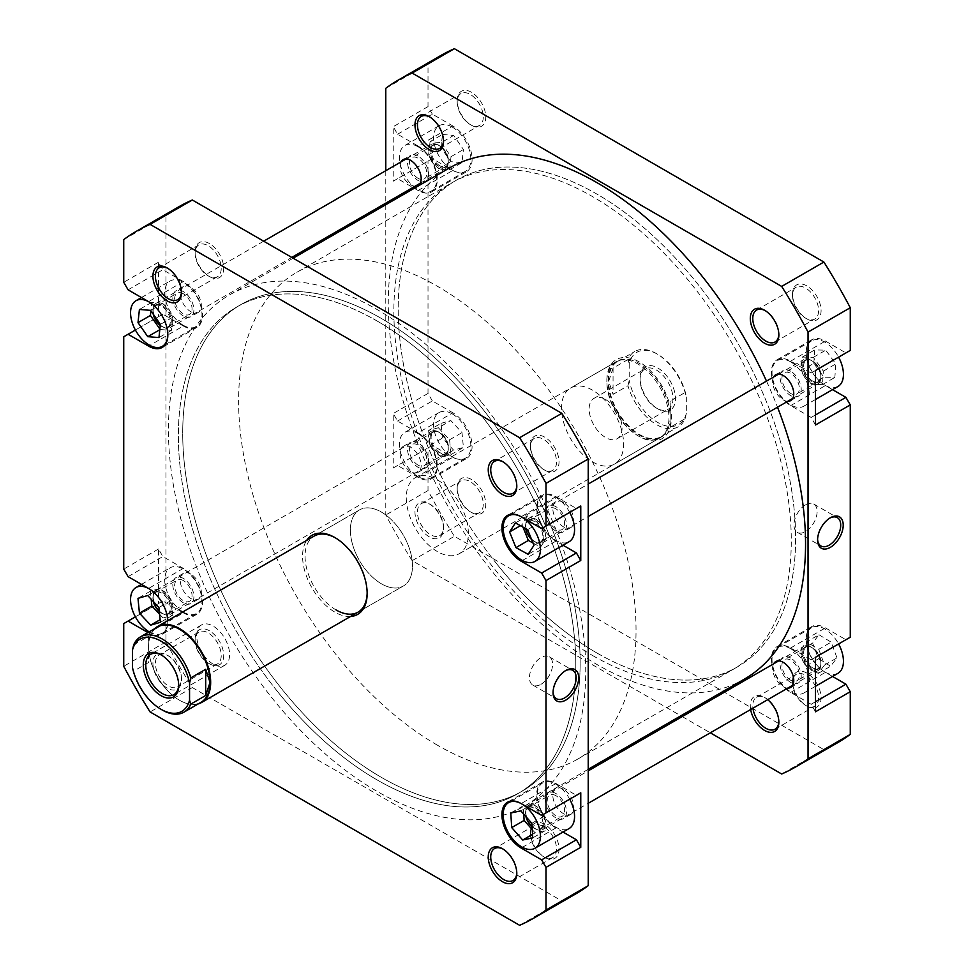 <?xml version="1.0" encoding="UTF-8"?>
<svg xmlns="http://www.w3.org/2000/svg" width="974" height="974" viewBox="0 0 974 974"><rect width="100%" height="100%" fill="white"/><g stroke="black" fill="none" stroke-linecap="round" stroke-linejoin="round"><path stroke-width="0.73" stroke-dasharray="4.87 3.65" d="M452.228 413.865A26.347 15.207 60 0 1 469.431 437.082A26.347 15.207 60 0 1 465.402 458.194A26.347 15.207 60 0 1 452.228 456.891A26.347 15.207 60 0 1 435.013 433.673A26.347 15.207 60 0 1 439.055 412.562A26.347 15.207 60 0 1 452.228 413.865M418.077 433.588A26.347 15.207 60 0 1 435.281 456.794A26.347 15.207 60 0 1 431.251 477.905A26.347 15.207 60 0 1 418.077 476.603A26.347 15.207 60 0 1 400.862 453.385A26.347 15.207 60 0 1 404.904 432.273A26.347 15.207 60 0 1 418.077 433.588M452.228 127.046A26.347 15.207 60 0 1 469.431 150.264A26.347 15.207 60 0 1 465.402 171.375A26.347 15.207 60 0 1 452.228 170.073A26.347 15.207 60 0 1 435.013 146.855A26.347 15.207 60 0 1 439.055 125.743A26.347 15.207 60 0 1 452.228 127.046M418.077 146.77A26.347 15.207 60 0 1 435.281 169.987A26.347 15.207 60 0 1 431.251 191.099A26.347 15.207 60 0 1 418.077 189.784A26.347 15.207 60 0 1 400.862 166.566A26.347 15.207 60 0 1 404.904 145.455A26.347 15.207 60 0 1 418.077 146.77M837.981 386.483A26.347 15.207 60 0 1 824.808 385.18A26.347 15.207 60 0 1 807.604 361.963A26.347 15.207 60 0 1 811.634 340.851A26.347 15.207 60 0 1 824.808 342.154A26.347 15.207 60 0 1 838.59 357.141M790.657 361.878A26.347 15.207 60 0 1 807.872 385.095A26.347 15.207 60 0 1 803.83 406.207A26.347 15.207 60 0 1 790.657 404.904A26.347 15.207 60 0 1 773.441 381.686A26.347 15.207 60 0 1 777.483 360.575A26.347 15.207 60 0 1 790.657 361.878M837.981 673.302A26.347 15.207 60 0 1 824.808 671.999A26.347 15.207 60 0 1 807.604 648.781A26.347 15.207 60 0 1 811.634 627.67A26.347 15.207 60 0 1 824.808 628.973A26.347 15.207 60 0 1 838.59 643.96M790.657 648.696A26.347 15.207 60 0 1 807.872 671.914A26.347 15.207 60 0 1 803.83 693.025A26.347 15.207 60 0 1 790.657 691.71A26.347 15.207 60 0 1 773.441 668.505A26.347 15.207 60 0 1 777.483 647.393A26.347 15.207 60 0 1 790.657 648.696M806.801 673.071A20.198 11.664 -120 0 0 792.519 681.313A20.198 11.664 -120 0 0 806.801 706.053L806.801 706.053A20.198 11.664 -120 0 0 821.082 697.81A20.198 11.664 -120 0 0 806.801 673.071M805.559 705.334L806.801 706.053L805.559 705.334A18.445 10.653 60 0 1 792.519 682.75A18.445 10.653 60 0 1 796.342 674.312A18.445 10.653 60 0 1 805.559 675.226A18.445 10.653 60 0 1 817.612 691.479A18.445 10.653 60 0 1 814.775 706.247A18.445 10.653 60 0 1 805.559 705.334M806.801 285.869A20.198 11.664 -120 0 0 792.519 294.111A20.198 11.664 -120 0 0 806.801 318.851L806.801 318.851A20.198 11.664 -120 0 0 821.082 310.609A20.198 11.664 -120 0 0 806.801 285.869M805.559 318.133L806.801 318.851L805.559 318.133A18.445 10.653 60 0 1 792.519 295.548A18.445 10.653 60 0 1 796.342 287.111A18.445 10.653 60 0 1 805.559 288.024A18.445 10.653 60 0 1 817.612 304.278A18.445 10.653 60 0 1 814.775 319.046A18.445 10.653 60 0 1 805.559 318.133M471.477 92.274A20.198 11.664 -120 0 0 457.196 100.517A20.198 11.664 -120 0 0 471.477 125.256L471.477 125.256A20.198 11.664 -120 0 0 485.758 117.014A20.198 11.664 -120 0 0 471.477 92.274M470.235 124.538L471.477 125.256L470.235 124.538A18.445 10.653 60 0 1 457.196 101.953A18.445 10.653 60 0 1 461.019 93.504A18.445 10.653 60 0 1 470.235 94.417A18.445 10.653 60 0 1 482.276 110.671A18.445 10.653 60 0 1 479.452 125.451A18.445 10.653 60 0 1 470.235 124.538M471.477 479.476A20.198 11.664 -120 0 0 457.196 487.718A20.198 11.664 -120 0 0 471.477 512.458L471.477 512.458A20.198 11.664 -120 0 0 485.758 504.215A20.198 11.664 -120 0 0 471.477 479.476M470.235 511.74L471.477 512.458L470.235 511.74A18.445 10.653 60 0 1 457.196 489.155A18.445 10.653 60 0 1 461.019 480.706A18.445 10.653 60 0 1 470.235 481.631A18.445 10.653 60 0 1 482.276 497.872A18.445 10.653 60 0 1 479.452 512.653A18.445 10.653 60 0 1 470.235 511.74M750.637 709.535A20.198 11.664 60 0 1 764.578 697.457L764.578 697.457A20.198 11.664 60 0 1 767.719 699.673M778.847 721.454A18.445 10.653 -120 0 0 778.859 720.76A18.445 10.653 -120 0 0 765.82 698.163L764.578 697.457L765.82 698.163A18.445 10.653 -120 0 0 756.591 697.25A18.445 10.653 -120 0 0 752.951 708.195M429.254 536.832A20.198 11.664 60 0 1 414.973 512.105A20.198 11.664 60 0 1 429.254 503.85L429.254 503.85A20.198 11.664 60 0 1 443.535 528.59A20.198 11.664 60 0 1 429.254 536.832M430.496 504.569L429.254 503.85L430.496 504.569A18.445 10.653 -120 0 0 421.267 503.655A18.445 10.653 -120 0 0 418.443 518.436A18.445 10.653 -120 0 0 430.496 534.689A18.445 10.653 -120 0 0 439.712 535.603A18.445 10.653 -120 0 0 443.535 527.153A18.445 10.653 -120 0 0 430.496 504.569L430.496 504.569M778.847 334.24A18.445 10.653 -120 0 0 778.859 333.546A18.445 10.653 -120 0 0 765.82 310.962L764.578 310.243L765.82 310.962A18.445 10.653 -120 0 0 765.211 310.633M443.523 140.646A18.445 10.653 -120 0 0 443.535 139.952A18.445 10.653 -120 0 0 430.496 117.367L429.254 116.649L430.496 117.367A18.445 10.653 -120 0 0 429.887 117.038M639.139 361.878A45.668 26.371 -120 0 0 606.851 380.517A45.668 26.371 -120 0 0 639.139 436.449L639.139 436.449A45.668 26.371 -120 0 0 671.427 417.809A45.668 26.371 -120 0 0 639.139 361.878M637.897 435.731L639.139 436.449L637.897 435.731A43.915 25.348 60 0 1 606.851 381.954A43.915 25.348 60 0 1 615.945 361.853A43.915 25.348 60 0 1 637.897 364.033A43.915 25.348 60 0 1 666.581 402.725A43.915 25.348 60 0 1 659.848 437.91A43.915 25.348 60 0 1 637.897 435.731M829.763 518.119A16.363 9.448 120 0 0 829.154 518.46L830.396 517.742L829.154 518.46A16.363 9.448 120 0 0 817.588 538.488A16.363 9.448 120 0 0 817.6 539.182M805.559 504.836A16.363 9.448 120 0 0 794.869 519.252A16.363 9.448 120 0 0 797.377 532.364A16.363 9.448 120 0 0 805.559 531.548A16.363 9.448 120 0 0 816.249 517.133A16.363 9.448 120 0 0 813.74 504.021A16.363 9.448 120 0 0 805.559 504.836M596.916 652.994A281.023 162.244 -120 0 0 737.428 666.91A281.023 162.244 -120 0 0 780.503 441.733A281.023 162.244 -120 0 0 596.916 194.094A281.023 162.244 -120 0 0 456.404 180.166A281.023 162.244 -120 0 0 413.329 405.354A281.023 162.244 -120 0 0 596.916 652.994M592.569 655.502A281.023 162.244 -120 0 0 733.081 669.43A281.023 162.244 -120 0 0 776.156 444.241A281.023 162.244 -120 0 0 592.569 196.602A281.023 162.244 -120 0 0 452.058 182.686A281.023 162.244 -120 0 0 408.983 407.863A281.023 162.244 -120 0 0 592.569 655.502M592.569 390.197A43.915 25.348 -120 0 0 570.606 388.029A43.915 25.348 -120 0 0 563.885 423.215A43.915 25.348 -120 0 0 592.569 461.907A43.915 25.348 -120 0 0 614.521 464.074A43.915 25.348 -120 0 0 621.254 428.889A43.915 25.348 -120 0 0 592.569 390.197M790.657 371.191A14.927 8.62 -120 0 0 783.193 370.461A14.927 8.62 -120 0 0 780.904 382.417A14.927 8.62 -120 0 0 790.657 395.578A14.927 8.62 -120 0 0 798.12 396.321A14.927 8.62 -120 0 0 800.409 384.353A14.927 8.62 -120 0 0 790.657 371.191M787.71 401.312A14.927 8.62 60 0 1 783.206 399.876A14.927 8.62 60 0 1 773.66 376.975M790.657 658.01A14.927 8.62 -120 0 0 783.193 657.28A14.927 8.62 -120 0 0 780.904 669.235A14.927 8.62 -120 0 0 790.657 682.397A14.927 8.62 -120 0 0 798.12 683.127A14.927 8.62 -120 0 0 800.409 671.171A14.927 8.62 -120 0 0 790.657 658.01M787.71 688.131A14.927 8.62 60 0 1 783.206 686.694A14.927 8.62 60 0 1 773.66 663.793M418.077 156.083A14.927 8.62 -120 0 0 410.602 155.353A14.927 8.62 -120 0 0 408.313 167.309A14.927 8.62 -120 0 0 418.077 180.47A14.927 8.62 -120 0 0 425.541 181.201A14.927 8.62 -120 0 0 427.829 169.245A14.927 8.62 -120 0 0 418.077 156.083M415.119 186.204A14.927 8.62 60 0 1 410.614 184.768A14.927 8.62 60 0 1 401.069 161.867M418.077 442.902A14.927 8.62 -120 0 0 410.602 442.159A14.927 8.62 -120 0 0 408.313 454.127A14.927 8.62 -120 0 0 418.077 467.289A14.927 8.62 -120 0 0 425.541 468.019A14.927 8.62 -120 0 0 427.829 456.063A14.927 8.62 -120 0 0 418.077 442.902M410.614 471.586A14.927 8.62 60 0 1 400.862 458.425A14.927 8.62 60 0 1 403.151 446.469A14.927 8.62 60 0 1 410.614 447.212A14.927 8.62 60 0 1 420.378 460.361A14.927 8.62 60 0 1 418.089 472.329A14.927 8.62 60 0 1 410.614 471.586M790.657 680.242A12.297 7.098 60 0 1 782.621 669.406A12.297 7.098 60 0 1 784.508 659.556A12.297 7.098 60 0 1 790.657 660.165A12.297 7.098 60 0 1 798.692 671.001A12.297 7.098 60 0 1 796.805 680.85A12.297 7.098 60 0 1 790.657 680.242M812.389 667.689A12.297 7.098 60 0 1 804.354 656.866A12.297 7.098 60 0 1 806.241 647.004A12.297 7.098 60 0 1 812.389 647.613A12.297 7.098 60 0 1 820.425 658.448A12.297 7.098 60 0 1 818.537 668.298A12.297 7.098 60 0 1 812.389 667.689M790.657 393.423A12.297 7.098 60 0 1 782.621 382.587A12.297 7.098 60 0 1 784.508 372.738A12.297 7.098 60 0 1 790.657 373.346A12.297 7.098 60 0 1 798.692 384.182A12.297 7.098 60 0 1 796.805 394.032A12.297 7.098 60 0 1 790.657 393.423M812.389 380.883A12.297 7.098 60 0 1 804.354 370.047A12.297 7.098 60 0 1 806.241 360.185A12.297 7.098 60 0 1 812.389 360.794A12.297 7.098 60 0 1 820.425 371.63A12.297 7.098 60 0 1 818.537 381.491A12.297 7.098 60 0 1 812.389 380.883M418.077 178.315A12.297 7.098 60 0 1 410.042 167.479A12.297 7.098 60 0 1 411.929 157.63A12.297 7.098 60 0 1 418.077 158.238A12.297 7.098 60 0 1 426.101 169.074A12.297 7.098 60 0 1 424.214 178.924A12.297 7.098 60 0 1 418.077 178.315M439.81 165.763A12.297 7.098 60 0 1 431.774 154.939A12.297 7.098 60 0 1 433.661 145.077A12.297 7.098 60 0 1 439.81 145.686A12.297 7.098 60 0 1 447.833 156.522A12.297 7.098 60 0 1 445.958 166.371A12.297 7.098 60 0 1 439.81 165.763M418.077 465.134A12.297 7.098 60 0 1 410.042 454.298A12.297 7.098 60 0 1 411.929 444.448A12.297 7.098 60 0 1 418.077 445.057A12.297 7.098 60 0 1 426.101 455.893A12.297 7.098 60 0 1 424.214 465.742A12.297 7.098 60 0 1 418.077 465.134M439.81 452.581A12.297 7.098 60 0 1 431.774 441.746A12.297 7.098 60 0 1 433.661 431.896A12.297 7.098 60 0 1 439.81 432.505A12.297 7.098 60 0 1 447.833 443.34A12.297 7.098 60 0 1 445.958 453.19A12.297 7.098 60 0 1 439.81 452.581M418.077 432.87A27.223 15.718 60 0 1 435.853 456.855A27.223 15.718 60 0 1 431.689 478.672A27.223 15.718 60 0 1 418.077 477.321L397.575 465.487L393.228 468.007L393.228 413.512L397.575 421.036L418.077 432.87L452.849 412.793A27.223 15.718 60 0 1 470.637 436.778A27.223 15.718 60 0 1 466.461 458.596A27.223 15.718 60 0 1 452.849 457.244L432.359 445.41L397.575 465.487M418.077 146.051A27.223 15.718 60 0 1 435.853 170.036A27.223 15.718 60 0 1 431.689 191.854A27.223 15.718 60 0 1 418.077 190.502L397.575 178.668L393.228 181.188L393.228 126.693L397.575 134.217L418.077 146.051L452.849 125.975A27.223 15.718 60 0 1 470.637 149.959A27.223 15.718 60 0 1 466.461 171.777A27.223 15.718 60 0 1 452.849 170.426L432.359 158.592L397.575 178.668M815.494 424.981L811.147 417.444L790.657 405.61A27.223 15.718 60 0 1 772.869 381.625A27.223 15.718 60 0 1 777.045 359.808A27.223 15.718 60 0 1 790.657 361.159L811.147 372.993L815.494 370.485M815.494 711.787L811.147 704.263L790.657 692.429A27.223 15.718 60 0 1 772.869 668.444A27.223 15.718 60 0 1 777.045 646.626A27.223 15.718 60 0 1 790.657 647.978L811.147 659.812L815.494 657.292M397.575 134.217L432.359 114.141L452.849 125.975M432.359 114.141L428.012 106.616L428.012 63.931A396.771 229.073 60 0 1 440.759 55.555M850.265 350.409L811.147 372.993M832.526 389.637L825.428 385.534A27.223 15.718 60 0 1 807.641 361.549A27.223 15.718 60 0 1 811.817 339.731A27.223 15.718 60 0 1 825.428 341.083L845.919 352.917M850.265 637.215L811.147 659.812M832.526 676.455L825.428 672.352A27.223 15.718 60 0 1 807.641 648.367A27.223 15.718 60 0 1 811.817 626.55A27.223 15.718 60 0 1 825.428 627.901L845.919 639.735M837.518 742.772A396.771 229.073 60 0 1 823.894 749.627L454.383 536.284A396.771 229.073 60 0 1 428.012 490.604L428.012 447.918L432.359 445.41M397.575 421.036L432.359 400.959L452.849 412.793M432.359 400.959L428.012 393.423L428.012 161.112L432.359 158.592M385.777 170.694L385.777 203.14M385.777 204.723L385.777 514.99A396.771 229.073 60 0 0 412.16 560.671L680.85 715.805M682.214 716.584L710.314 732.813M412.16 560.671L454.383 536.284M823.894 749.627L781.672 774.001M428.012 106.616L393.228 126.693M393.228 181.188L428.012 161.112M428.012 393.423L393.228 413.512M393.228 468.007L428.012 447.918M428.012 490.604L385.777 514.99M385.777 88.305L428.012 63.931M811.147 417.444L815.494 414.936M811.147 704.263L815.494 701.755M818.976 634.756L831.163 642.146L836.995 657.876L830.639 666.216L818.452 658.826L812.62 643.096L818.976 634.756L806.557 641.927L818.744 649.317L831.163 642.146M813.814 363.399L814.751 349.909L825.745 350.177L835.802 363.935L834.864 377.425L823.87 377.157L813.814 363.399L801.395 370.57L802.332 357.081L814.751 349.909M442.476 134.473L453.689 135.435L463.441 149.509L461.968 162.646L450.755 161.684L441.015 147.598L442.476 134.473L430.058 141.644L441.271 142.606L453.689 135.435M441.039 423.337L450.816 420.573L462.005 432.614L463.417 447.419L453.641 450.171L442.452 438.13L441.039 423.337L428.609 430.508L438.397 427.744L450.816 420.573M818.744 649.317L824.576 665.035L818.221 673.387L806.034 665.997L800.202 650.267L806.557 641.927M800.202 650.267L812.62 643.096M806.034 665.997L818.452 658.826M818.221 673.387L830.639 666.216M824.576 665.035L836.995 657.876M802.332 357.081L813.327 357.348L823.383 371.106L822.446 384.596L811.452 384.328L801.395 370.57M811.452 384.328L823.87 377.157M822.446 384.596L834.864 377.425M823.383 371.106L835.802 363.935M813.327 357.348L825.745 350.177M441.271 142.606L451.023 156.68L449.55 169.805L438.337 168.855L428.597 154.769L430.058 141.644M428.597 154.769L441.015 147.598M438.337 168.855L450.755 161.684M449.55 169.805L461.968 162.646M451.023 156.68L463.441 149.509M438.397 427.744L449.586 439.785L450.999 454.59L441.222 457.342L430.033 445.301L428.609 430.508M430.033 445.301L442.452 438.13M441.222 457.342L453.641 450.171M450.999 454.59L463.417 447.419M449.586 439.785L462.005 432.614M167.82 334.63A26.347 15.207 -120 0 0 149.192 302.001A26.347 15.207 -120 0 0 148.888 301.83M183.343 325.304A26.347 15.207 -120 0 0 196.517 326.607A26.347 15.207 -120 0 0 200.559 305.495A26.347 15.207 -120 0 0 183.343 282.29A26.347 15.207 -120 0 0 170.17 280.975A26.347 15.207 -120 0 0 166.128 302.086A26.347 15.207 -120 0 0 183.343 325.304M149.18 631.846A26.347 15.207 -120 0 0 149.192 631.846A26.347 15.207 -120 0 0 162.366 633.149A26.347 15.207 -120 0 0 166.396 612.037A26.347 15.207 -120 0 0 149.192 588.82A26.347 15.207 -120 0 0 148.888 588.649M183.343 612.122A26.347 15.207 -120 0 0 196.517 613.425A26.347 15.207 -120 0 0 200.559 592.314A26.347 15.207 -120 0 0 183.343 569.096A26.347 15.207 -120 0 0 170.17 567.793A26.347 15.207 -120 0 0 166.128 588.905A26.347 15.207 -120 0 0 183.343 612.122M569.705 799.204A26.347 15.207 -120 0 0 555.923 784.216A26.347 15.207 -120 0 0 542.749 782.901A26.347 15.207 -120 0 0 538.719 804.013A26.347 15.207 -120 0 0 555.923 827.23A26.347 15.207 -120 0 0 569.096 828.545M569.705 512.385A26.347 15.207 -120 0 0 555.923 497.397A26.347 15.207 -120 0 0 542.749 496.095A26.347 15.207 -120 0 0 538.719 517.206A26.347 15.207 -120 0 0 555.923 540.412A26.347 15.207 -120 0 0 569.096 541.727M516.792 485.539A18.445 10.653 -120 0 0 516.804 484.845A18.445 10.653 -120 0 0 503.765 462.26L502.523 461.542L503.765 462.26A18.445 10.653 -120 0 0 503.156 461.919M516.792 872.741A18.445 10.653 -120 0 0 516.804 872.047A18.445 10.653 -120 0 0 503.765 849.462L502.523 848.744L503.765 849.462A18.445 10.653 -120 0 0 503.156 849.133M167.199 688.131A20.198 11.664 60 0 1 152.918 663.391A20.198 11.664 60 0 1 167.199 655.149L167.199 655.149A20.198 11.664 60 0 1 181.481 679.889A20.198 11.664 60 0 1 167.199 688.131M168.441 655.867L167.199 655.149L168.441 655.867A18.445 10.653 -120 0 0 159.225 654.954A18.445 10.653 -120 0 0 156.388 669.722A18.445 10.653 -120 0 0 168.441 685.976A18.445 10.653 -120 0 0 177.658 686.889A18.445 10.653 -120 0 0 181.481 678.452A18.445 10.653 -120 0 0 168.441 655.867L168.441 655.867M181.468 291.944A18.445 10.653 -120 0 0 181.481 291.25A18.445 10.653 -120 0 0 168.441 268.666L167.199 267.947L168.441 268.666A18.445 10.653 -120 0 0 167.832 268.325M544.746 437.168A20.198 11.664 -120 0 0 530.465 445.41A20.198 11.664 -120 0 0 544.746 470.15L544.746 470.15A20.198 11.664 -120 0 0 559.027 461.895A20.198 11.664 -120 0 0 544.746 437.168M543.504 469.431L544.746 470.15L543.504 469.431A18.445 10.653 60 0 1 530.465 446.847A18.445 10.653 60 0 1 534.288 438.397A18.445 10.653 60 0 1 543.504 439.311A18.445 10.653 60 0 1 555.557 455.564A18.445 10.653 60 0 1 552.733 470.345A18.445 10.653 60 0 1 543.504 469.431M209.422 243.561A20.198 11.664 -120 0 0 195.141 251.816A20.198 11.664 -120 0 0 209.422 276.543L209.422 276.543A20.198 11.664 -120 0 0 223.703 268.3A20.198 11.664 -120 0 0 209.422 243.561M208.18 275.837L209.422 276.543L208.18 275.837A18.445 10.653 60 0 1 195.141 253.24A18.445 10.653 60 0 1 198.964 244.803A18.445 10.653 60 0 1 208.18 245.716A18.445 10.653 60 0 1 220.234 261.969A18.445 10.653 60 0 1 217.409 276.75A18.445 10.653 60 0 1 208.18 275.837M544.746 824.369A20.198 11.664 -120 0 0 530.465 832.612A20.198 11.664 -120 0 0 544.746 857.351L544.746 857.351A20.198 11.664 -120 0 0 559.027 849.109A20.198 11.664 -120 0 0 544.746 824.369M543.504 856.633L544.746 857.351L543.504 856.633A18.445 10.653 60 0 1 530.465 834.048A18.445 10.653 60 0 1 534.288 825.599A18.445 10.653 60 0 1 543.504 826.512A18.445 10.653 60 0 1 555.557 842.766A18.445 10.653 60 0 1 552.733 857.546A18.445 10.653 60 0 1 543.504 856.633M209.422 630.762A20.198 11.664 -120 0 0 195.141 639.017A20.198 11.664 -120 0 0 209.422 663.757L209.422 663.757A20.198 11.664 -120 0 0 223.703 655.502A20.198 11.664 -120 0 0 209.422 630.762M208.18 663.038L209.422 663.757L208.18 663.038A18.445 10.653 60 0 1 195.141 640.454A18.445 10.653 60 0 1 198.964 632.004A18.445 10.653 60 0 1 208.18 632.917A18.445 10.653 60 0 1 220.234 649.171A18.445 10.653 60 0 1 217.409 663.951A18.445 10.653 60 0 1 208.18 663.038M350.543 616.481A45.668 26.371 60 0 1 334.861 612.122A45.668 26.371 60 0 1 306.64 540.436M367.149 592.752A43.915 25.348 -120 0 0 367.149 592.046A43.915 25.348 -120 0 0 336.103 538.269L334.861 537.551L336.103 538.269A43.915 25.348 -120 0 0 335.494 537.916M314.152 536.09L359.479 509.926A43.915 25.348 -120 0 0 352.746 545.111A43.915 25.348 -120 0 0 381.431 583.803A43.915 25.348 -120 0 0 403.394 585.971A43.915 25.348 -120 0 0 410.115 550.785A43.915 25.348 -120 0 0 381.431 512.093A43.915 25.348 -120 0 0 359.479 509.926A43.915 25.348 60 0 1 381.431 512.093A43.915 25.348 60 0 1 410.115 550.785A43.915 25.348 60 0 1 403.394 585.971A43.915 25.348 60 0 1 381.431 583.803A43.915 25.348 60 0 1 352.746 545.111A43.915 25.348 60 0 1 359.479 509.926L314.152 536.09A43.915 25.348 -120 0 0 307.419 571.275A43.915 25.348 -120 0 0 336.103 609.967M565.224 670.855A16.363 9.448 120 0 0 564.628 671.183L565.857 670.465M541.02 684.284A16.363 9.448 120 0 0 551.71 669.856A16.363 9.448 120 0 0 549.202 656.744A16.363 9.448 120 0 0 541.02 657.56A16.363 9.448 120 0 0 530.331 671.975A16.363 9.448 120 0 0 532.839 685.087A16.363 9.448 120 0 0 541.02 684.284M377.084 321.006A281.023 162.244 60 0 1 560.671 568.646A281.023 162.244 60 0 1 517.596 793.834A281.023 162.244 60 0 1 377.084 779.906A281.023 162.244 60 0 1 193.497 532.267A281.023 162.244 60 0 1 236.572 307.09A281.023 162.244 60 0 1 377.084 321.006M381.431 318.498A281.023 162.244 60 0 1 565.017 566.138A281.023 162.244 60 0 1 521.942 791.314A281.023 162.244 60 0 1 381.431 777.398A281.023 162.244 60 0 1 197.844 529.759A281.023 162.244 60 0 1 240.919 304.57A281.023 162.244 60 0 1 381.431 318.498A281.023 162.244 60 0 1 565.017 566.138A281.023 162.244 60 0 1 521.942 791.314A281.023 162.244 60 0 1 381.431 777.398A281.023 162.244 60 0 1 197.844 529.759A281.023 162.244 60 0 1 240.919 304.57A281.023 162.244 60 0 1 381.431 318.498M555.923 817.916A14.927 8.62 60 0 1 546.171 804.755A14.927 8.62 60 0 1 548.459 792.799A14.927 8.62 60 0 1 555.923 793.53A14.927 8.62 60 0 1 565.687 806.691A14.927 8.62 60 0 1 563.398 818.647A14.927 8.62 60 0 1 555.923 817.916M563.386 789.232A14.927 8.62 -120 0 0 555.911 788.49A14.927 8.62 -120 0 0 553.622 800.458A14.927 8.62 -120 0 0 563.386 813.607A14.927 8.62 -120 0 0 570.849 814.349A14.927 8.62 -120 0 0 573.138 802.381A14.927 8.62 -120 0 0 563.386 789.232M555.923 531.098A14.927 8.62 60 0 1 546.171 517.937A14.927 8.62 60 0 1 548.459 505.981A14.927 8.62 60 0 1 555.923 506.711A14.927 8.62 60 0 1 565.687 519.873A14.927 8.62 60 0 1 563.398 531.841A14.927 8.62 60 0 1 555.923 531.098M563.386 502.414A14.927 8.62 -120 0 0 555.911 501.671A14.927 8.62 -120 0 0 553.622 513.639A14.927 8.62 -120 0 0 563.386 526.788A14.927 8.62 -120 0 0 570.849 527.531A14.927 8.62 -120 0 0 573.138 515.575A14.927 8.62 -120 0 0 563.386 502.414M183.343 602.809A14.927 8.62 60 0 1 173.591 589.647A14.927 8.62 60 0 1 175.88 577.679A14.927 8.62 60 0 1 183.343 578.422A14.927 8.62 60 0 1 193.095 591.583A14.927 8.62 60 0 1 190.807 603.539A14.927 8.62 60 0 1 183.343 602.809M190.794 574.124A14.927 8.62 -120 0 0 183.331 573.382A14.927 8.62 -120 0 0 181.042 585.35A14.927 8.62 -120 0 0 190.794 598.499A14.927 8.62 -120 0 0 198.258 599.241A14.927 8.62 -120 0 0 200.547 587.273A14.927 8.62 -120 0 0 190.794 574.124M183.343 315.99A14.927 8.62 60 0 1 173.591 302.829A14.927 8.62 60 0 1 175.88 290.873A14.927 8.62 60 0 1 183.343 291.603A14.927 8.62 60 0 1 193.095 304.765A14.927 8.62 60 0 1 190.807 316.72A14.927 8.62 60 0 1 183.343 315.99M190.794 287.306A14.927 8.62 -120 0 0 183.331 286.563A14.927 8.62 -120 0 0 181.042 298.531A14.927 8.62 -120 0 0 190.794 311.68A14.927 8.62 -120 0 0 198.258 312.423A14.927 8.62 -120 0 0 200.547 300.455A14.927 8.62 -120 0 0 190.794 287.306M555.923 508.866A12.297 7.098 -120 0 0 549.786 508.258A12.297 7.098 -120 0 0 547.899 518.107A12.297 7.098 -120 0 0 555.923 528.943A12.297 7.098 -120 0 0 562.071 529.552A12.297 7.098 -120 0 0 563.958 519.702A12.297 7.098 -120 0 0 555.923 508.866M531.634 539.572A12.297 7.098 -120 0 0 534.19 541.495A12.297 7.098 -120 0 0 540.339 542.104A12.297 7.098 -120 0 0 542.226 532.254A12.297 7.098 -120 0 0 534.19 521.419A12.297 7.098 -120 0 0 528.042 520.81A12.297 7.098 -120 0 0 525.68 528.578M555.923 795.685A12.297 7.098 -120 0 0 549.786 795.076A12.297 7.098 -120 0 0 547.899 804.926A12.297 7.098 -120 0 0 555.923 815.762A12.297 7.098 -120 0 0 562.071 816.37A12.297 7.098 -120 0 0 563.958 806.521A12.297 7.098 -120 0 0 555.923 795.685M532.06 826.768A12.297 7.098 -120 0 0 534.19 828.314A12.297 7.098 -120 0 0 540.339 828.923A12.297 7.098 -120 0 0 542.226 819.061A12.297 7.098 -120 0 0 534.19 808.237A12.297 7.098 -120 0 0 528.042 807.629A12.297 7.098 -120 0 0 525.936 816.626M183.343 580.577A12.297 7.098 -120 0 0 177.195 579.968A12.297 7.098 -120 0 0 175.308 589.818A12.297 7.098 -120 0 0 183.343 600.654A12.297 7.098 -120 0 0 189.492 601.262A12.297 7.098 -120 0 0 191.379 591.413A12.297 7.098 -120 0 0 183.343 580.577M159.334 611.538A12.297 7.098 -120 0 0 161.611 613.206A12.297 7.098 -120 0 0 167.759 613.815A12.297 7.098 -120 0 0 169.646 603.953A12.297 7.098 -120 0 0 161.611 593.117A12.297 7.098 -120 0 0 155.463 592.509A12.297 7.098 -120 0 0 153.356 601.53M183.343 293.758A12.297 7.098 -120 0 0 177.195 293.15A12.297 7.098 -120 0 0 175.308 302.999A12.297 7.098 -120 0 0 183.343 313.835A12.297 7.098 -120 0 0 189.492 314.444A12.297 7.098 -120 0 0 191.379 304.594A12.297 7.098 -120 0 0 183.343 293.758M160.26 325.486A12.297 7.098 -120 0 0 161.611 326.387A12.297 7.098 -120 0 0 167.759 326.996A12.297 7.098 -120 0 0 169.646 317.134A12.297 7.098 -120 0 0 161.611 306.311A12.297 7.098 -120 0 0 155.463 305.702A12.297 7.098 -120 0 0 153.21 314.103M183.343 326.022A27.223 15.718 -120 0 0 196.955 327.374A27.223 15.718 -120 0 0 201.131 305.556A27.223 15.718 -120 0 0 183.343 281.571L162.853 269.737L158.506 262.213L158.506 316.708L162.853 314.188L183.343 326.022L149.826 345.38M183.343 612.841A27.223 15.718 -120 0 0 196.955 614.192A27.223 15.718 -120 0 0 201.131 592.375A27.223 15.718 -120 0 0 183.343 568.39L162.853 556.556L158.506 549.019L158.506 603.515L162.853 601.007L183.343 612.841L148.572 632.917A27.223 15.718 -120 0 0 162.183 634.269A27.223 15.718 -120 0 0 167.796 620.596M541.641 815.408L576.425 795.332L555.923 783.498A27.223 15.718 -120 0 0 542.311 782.146A27.223 15.718 -120 0 0 538.147 803.964A27.223 15.718 -120 0 0 555.923 827.949L563.021 832.052M541.641 528.59L576.425 508.513L555.923 496.679A27.223 15.718 -120 0 0 542.311 495.328A27.223 15.718 -120 0 0 538.147 517.145A27.223 15.718 -120 0 0 555.923 541.13L563.021 545.233M147.938 632.552L148.572 632.917M178.705 206.841A396.771 229.073 -120 0 0 165.957 215.217L165.957 641.903A396.771 229.073 -120 0 0 192.328 687.583L561.84 900.926A396.771 229.073 -120 0 0 575.464 894.071M192.328 687.583L150.106 711.957M519.617 925.3L561.84 900.926M123.735 623.591L158.506 603.515M158.506 549.019L123.735 569.096M123.735 336.785L158.506 316.708M158.506 262.213L123.735 282.29M123.735 239.604L165.957 215.217M165.957 641.903L123.735 666.277M565.87 670.465L564.616 671.183A16.363 9.448 120 0 0 564.616 671.183A16.363 9.448 120 0 0 553.049 691.223A16.363 9.448 120 0 0 553.074 691.917M162.853 601.007L135.41 616.859M128.081 576.632L162.853 556.556M162.853 314.188L135.41 330.04M128.081 289.814L162.853 269.737M533.022 543.005L540.546 547.132L528.127 554.303M540.546 547.132L546.377 538.135L540.022 522.466L527.835 515.77L522.003 524.767L522.941 527.068M522.003 524.767L520.42 525.692M527.835 515.77L515.416 522.941M540.022 522.466L527.604 529.625M546.377 538.135L533.959 545.306M532.23 829.568L535.128 832.843L545.184 830.7L544.247 816.127L533.253 803.696L523.196 805.839L523.732 814.142M523.196 805.839L510.778 813.01M533.253 803.696L520.834 810.867M544.247 816.127L531.828 823.298M545.184 830.7L532.766 837.871M535.128 832.843L532.547 834.341M159.602 614.265L163.072 617.979L160.138 619.683M163.072 617.979L172.824 615.154L171.351 600.337L160.138 588.345L150.398 591.169L151.189 599.229M150.398 591.169L137.979 598.34M160.138 588.345L147.719 595.516M171.351 600.337L158.932 607.508M172.824 615.154L160.406 622.325M159.882 329.054L159.809 329.736M160.199 329.504L171.387 330.393L172.8 317.232L163.023 303.182L151.834 302.293L150.921 310.803M151.834 302.293L139.416 309.464M163.023 303.182L150.605 310.353M172.8 317.232L160.381 324.403M171.387 330.393L158.969 337.564M430.812 147.244A12.82 7.402 60 0 1 439.189 145.613A12.82 7.402 60 0 1 448.247 161.319A12.82 7.402 60 0 1 447.565 164.935A12.82 7.402 60 0 1 435.707 163.754A12.82 7.402 60 0 1 430.812 147.244M447.492 166.286A14.05 8.109 -120 0 0 448.247 162.329A14.05 8.109 -120 0 0 438.312 145.114A14.05 8.109 -120 0 0 431.287 144.42A14.05 8.109 -120 0 0 429.132 146.891A14.05 8.109 -120 0 0 432.797 162.938A14.05 8.109 -120 0 0 445.337 168.758A14.05 8.109 -120 0 0 447.492 166.286M170.608 324.829A12.82 7.402 -120 0 0 165.702 308.32A12.82 7.402 -120 0 0 153.855 307.139A12.82 7.402 -120 0 0 153.161 310.755A12.82 7.402 -120 0 0 162.232 326.46A12.82 7.402 -120 0 0 170.608 324.829M153.916 305.787A14.05 8.109 60 0 1 156.071 303.316A14.05 8.109 60 0 1 168.624 309.135A14.05 8.109 60 0 1 172.276 325.182A14.05 8.109 60 0 1 170.121 327.654A14.05 8.109 60 0 1 163.096 326.96A14.05 8.109 60 0 1 153.161 309.744A14.05 8.109 60 0 1 153.916 305.787M803.392 362.352A12.82 7.402 60 0 1 811.768 360.733A12.82 7.402 60 0 1 820.839 376.427A12.82 7.402 60 0 1 820.145 380.043A12.82 7.402 60 0 1 808.298 378.862A12.82 7.402 60 0 1 803.392 362.352M820.084 381.394A14.05 8.109 -120 0 0 820.839 377.437A14.05 8.109 -120 0 0 810.904 360.222A14.05 8.109 -120 0 0 803.879 359.528A14.05 8.109 -120 0 0 801.724 361.999A14.05 8.109 -120 0 0 805.376 378.046A14.05 8.109 -120 0 0 817.929 383.866A14.05 8.109 -120 0 0 820.084 381.394M543.188 539.937A12.82 7.402 -120 0 0 538.293 523.428A12.82 7.402 -120 0 0 526.435 522.247A12.82 7.402 -120 0 0 525.753 525.863A12.82 7.402 -120 0 0 534.811 541.568A12.82 7.402 -120 0 0 543.188 539.937M526.508 520.895A14.05 8.109 60 0 1 528.663 518.424A14.05 8.109 60 0 1 541.203 524.243A14.05 8.109 60 0 1 544.868 540.29A14.05 8.109 60 0 1 542.713 542.762A14.05 8.109 60 0 1 535.688 542.068A14.05 8.109 60 0 1 525.753 524.852A14.05 8.109 60 0 1 526.508 520.895M198.258 703.898A43.915 25.348 60 0 1 179.618 700.318L179.618 700.318A43.915 25.348 60 0 1 148.572 646.541A43.915 25.348 60 0 1 154.781 628.607M201.046 702.291A43.465 25.093 60 0 1 179.301 700.136L179.301 700.136A43.465 25.093 60 0 1 148.572 646.894L148.572 662.515L133.669 671.123A43.465 25.093 -120 0 0 162.232 709.997M161.623 655.161A23.266 13.441 60 0 1 162.232 655.502L160.99 654.784L162.232 655.502A23.266 13.441 60 0 1 178.68 684.004A23.266 13.441 60 0 1 178.68 684.698M213.148 664.11A23.266 13.441 60 0 1 197.941 643.595A23.266 13.441 60 0 1 201.508 624.955A23.266 13.441 60 0 1 213.148 626.099A23.266 13.441 60 0 1 228.354 646.614A23.266 13.441 60 0 1 224.787 665.254A23.266 13.441 60 0 1 213.148 664.11M627.962 359.528L629.204 363.424A41.712 24.082 60 0 1 657.767 354.353L657.767 354.353A41.712 24.082 60 0 1 686.329 396.406L685.087 392.51A43.465 25.093 -120 0 0 656.525 353.635L656.525 353.635A43.465 25.093 -120 0 0 634.792 351.48A43.465 25.093 -120 0 0 627.962 359.528L613.06 368.123L613.06 394.348L627.962 385.741A43.465 25.093 -120 0 0 656.525 424.615A43.465 25.093 -120 0 0 678.257 426.77A43.465 25.093 -120 0 0 685.087 418.723L670.185 427.33L670.185 416.726A43.465 25.093 60 0 1 661.188 436.632A43.465 25.093 60 0 1 639.443 434.477A43.465 25.093 60 0 1 608.713 381.236A43.465 25.093 60 0 1 617.711 361.342A43.465 25.093 60 0 1 639.443 363.485L639.139 363.314A43.915 25.348 60 0 1 670.185 417.091A43.915 25.348 60 0 1 661.09 437.192A43.915 25.348 60 0 1 639.139 435.013A43.915 25.348 60 0 1 610.454 396.321A43.915 25.348 60 0 1 617.187 361.135A43.915 25.348 60 0 1 639.139 363.314L639.455 363.497A43.465 25.093 60 0 1 639.455 363.497A43.465 25.093 60 0 1 670.185 416.726L670.185 401.118L685.087 392.51M657.767 354.353L656.525 353.635L657.767 354.353M437.326 551.528A43.915 25.348 60 0 1 408.642 512.835A43.915 25.348 60 0 1 415.362 477.65A43.915 25.348 60 0 1 437.326 479.829A43.915 25.348 60 0 1 466.01 518.521A43.915 25.348 60 0 1 459.278 553.707A43.915 25.348 60 0 1 437.326 551.528M437.326 745.134A281.023 162.244 60 0 1 253.739 497.495A281.023 162.244 60 0 1 296.814 272.306A281.023 162.244 60 0 1 437.326 286.222A281.023 162.244 60 0 1 620.913 533.862A281.023 162.244 60 0 1 577.826 759.05A281.023 162.244 60 0 1 437.326 745.134M656.525 408.13L657.767 408.849A25.032 14.452 -120 0 0 675.469 398.622A25.032 14.452 -120 0 0 657.767 367.977A25.032 14.452 -120 0 0 640.076 378.192A25.032 14.452 -120 0 0 657.767 408.849L656.525 408.13A23.266 13.441 60 0 1 640.076 379.629A23.266 13.441 60 0 1 644.885 368.976A23.266 13.441 60 0 1 656.525 370.12A23.266 13.441 60 0 1 671.731 390.635A23.266 13.441 60 0 1 668.164 409.275A23.266 13.441 60 0 1 656.525 408.13M605.609 399.523A23.266 13.441 60 0 1 620.815 420.025A23.266 13.441 60 0 1 617.248 438.677A23.266 13.441 60 0 1 605.609 437.521A23.266 13.441 60 0 1 590.402 417.018A23.266 13.441 60 0 1 593.97 398.366A23.266 13.441 60 0 1 605.609 399.523M629.204 363.424L629.204 380.408L627.962 385.741M685.087 418.723L686.329 413.39L686.329 396.406M686.329 413.39A41.712 24.082 60 0 1 657.767 422.473A41.712 24.082 60 0 1 629.204 380.408M670.185 427.33L670.185 401.118M613.06 368.123L608.713 381.236L613.06 394.348M133.669 644.898L148.572 636.302L148.572 662.515M132.427 667.227L133.669 671.123M148.572 636.302L148.572 646.894A43.465 25.093 60 0 1 157.569 627M430.812 434.063A12.82 7.402 60 0 1 439.189 432.432A12.82 7.402 60 0 1 448.247 448.137A12.82 7.402 60 0 1 447.565 451.753A12.82 7.402 60 0 1 435.707 450.572A12.82 7.402 60 0 1 430.812 434.063M447.492 453.105A14.05 8.109 -120 0 0 448.247 449.148A14.05 8.109 -120 0 0 438.312 431.932A14.05 8.109 -120 0 0 431.287 431.238A14.05 8.109 -120 0 0 429.132 433.71A14.05 8.109 -120 0 0 432.797 449.757A14.05 8.109 -120 0 0 445.337 455.576A14.05 8.109 -120 0 0 447.492 453.105M170.608 611.648A12.82 7.402 -120 0 0 165.702 595.138A12.82 7.402 -120 0 0 153.855 593.957A12.82 7.402 -120 0 0 153.161 597.573A12.82 7.402 -120 0 0 162.232 613.267A12.82 7.402 -120 0 0 170.608 611.648M153.916 592.606A14.05 8.109 60 0 1 156.071 590.134A14.05 8.109 60 0 1 168.624 595.954A14.05 8.109 60 0 1 172.276 612.001A14.05 8.109 60 0 1 170.121 614.472A14.05 8.109 60 0 1 163.096 613.778A14.05 8.109 60 0 1 153.161 596.563A14.05 8.109 60 0 1 153.916 592.606M803.392 649.171A12.82 7.402 60 0 1 811.768 647.54A12.82 7.402 60 0 1 820.839 663.245A12.82 7.402 60 0 1 820.145 666.861A12.82 7.402 60 0 1 808.298 665.68A12.82 7.402 60 0 1 803.392 649.171M820.084 668.213A14.05 8.109 -120 0 0 820.839 664.256A14.05 8.109 -120 0 0 810.904 647.04A14.05 8.109 -120 0 0 803.879 646.346A14.05 8.109 -120 0 0 801.724 648.818A14.05 8.109 -120 0 0 805.376 664.865A14.05 8.109 -120 0 0 817.929 670.684A14.05 8.109 -120 0 0 820.084 668.213M543.188 826.756A12.82 7.402 -120 0 0 538.293 810.246A12.82 7.402 -120 0 0 526.435 809.065A12.82 7.402 -120 0 0 525.753 812.681A12.82 7.402 -120 0 0 534.811 828.387A12.82 7.402 -120 0 0 543.188 826.756M526.508 807.714A14.05 8.109 60 0 1 528.663 805.242A14.05 8.109 60 0 1 541.203 811.062A14.05 8.109 60 0 1 544.868 827.109A14.05 8.109 60 0 1 542.713 829.58A14.05 8.109 60 0 1 535.688 828.886A14.05 8.109 60 0 1 525.753 811.671A14.05 8.109 60 0 1 526.508 807.714M277.748 691.82A281.023 162.244 60 0 1 236.572 307.09A281.023 162.244 60 0 1 476.432 409.092A281.023 162.244 60 0 1 517.596 793.834A281.023 162.244 60 0 1 277.748 691.82M497.568 564.908A281.023 162.244 60 0 1 456.404 180.166A281.023 162.244 60 0 1 696.252 282.18A281.023 162.244 60 0 1 737.428 666.91A281.023 162.244 60 0 1 497.568 564.908M766.501 381.102A295.073 170.365 60 0 1 777.52 407.193M744.453 679.085A295.073 170.365 60 0 1 492.601 571.981A295.073 170.365 60 0 1 449.379 168.003M481.399 402.019A295.073 170.365 60 0 1 524.621 805.997A295.073 170.365 60 0 1 272.781 698.894A295.073 170.365 60 0 1 229.547 294.915A295.073 170.365 60 0 1 481.399 402.019M790.657 405.61L825.428 385.534M790.657 361.159L825.428 341.083M790.657 692.429L825.428 672.352M790.657 647.978L825.428 627.901M418.077 190.502L452.849 170.426M418.077 477.321L452.849 457.244M555.923 783.498L521.151 803.574M555.923 827.949L522.405 847.307M555.923 496.679L521.151 516.756M555.923 541.13L522.405 560.488M183.343 568.39L148.572 588.466M183.343 281.571L148.572 301.648M465.402 458.194L431.251 477.905M465.402 171.375L431.251 191.099M815.494 399.462L803.83 406.207M815.494 686.28L803.83 693.025M792.519 682.75L792.519 681.313M792.519 295.548L792.519 294.111M457.196 101.953L457.196 100.517M457.196 489.155L457.196 487.718M606.851 381.954L606.851 380.517M817.588 538.488L817.588 539.925M797.377 532.364L820.972 545.988M756.591 697.25L796.342 674.312M756.591 310.049L796.342 287.111M421.267 116.454L461.019 93.504M421.267 503.655L461.019 480.706M577.826 759.05L733.081 669.43M615.945 361.853L570.606 388.029M775.742 374.759L783.193 370.461M775.742 661.577L783.193 657.28M403.151 159.651L410.602 155.353M403.151 446.469L410.602 442.159M806.241 647.004L784.508 659.556M806.241 360.185L784.508 372.738M433.661 145.077L411.929 157.63M433.661 431.896L411.929 444.448M445.958 453.19L424.214 465.742M445.958 166.371L424.214 178.924M818.537 381.491L796.805 394.032M818.537 668.298L796.805 680.85M418.089 472.329L425.541 468.019M418.089 185.51L425.541 181.201M790.669 687.437L798.12 683.127M790.669 400.618L798.12 396.321M659.848 437.91L614.521 464.074M296.814 272.306L452.058 182.686M439.712 535.603L479.452 512.653M439.712 148.401L479.452 125.451M775.036 341.996L814.775 319.046M775.036 729.197L814.775 706.247M813.74 504.021L837.336 517.644M777.045 359.808L811.817 339.731M777.045 646.626L811.817 626.55M431.689 191.854L466.461 171.777M431.689 478.672L466.461 458.596M443.535 139.952L443.535 141.388M778.859 333.546L778.859 334.983M443.535 527.153L443.535 528.59M778.859 720.76L778.859 722.184M811.634 627.67L777.483 647.393M811.634 340.851L777.483 360.575M439.055 125.743L404.904 145.455M439.055 412.562L404.904 432.273M165.166 344.711L196.517 326.607M162.366 633.149L196.517 613.425M530.465 446.847L530.465 445.41M195.141 253.24L195.141 251.816M530.465 834.048L530.465 832.612M195.141 640.454L195.141 639.017M549.202 656.744L572.797 670.368M534.288 438.397L494.548 461.347M534.288 825.599L494.548 848.549M198.964 632.004L159.225 654.954M198.964 244.803L159.225 267.753M555.911 788.49L548.459 792.799M555.911 501.671L548.459 505.981M183.331 573.382L175.88 577.679M183.331 286.563L175.88 290.873M528.042 520.81L549.786 508.258M528.042 807.629L549.786 795.076M155.463 592.509L177.195 579.968M155.463 305.702L177.195 293.15M167.759 326.996L189.492 314.444M167.759 613.815L189.492 601.262M540.339 828.923L562.071 816.37M540.339 542.104L562.071 529.552M198.258 312.423L190.807 316.72M198.258 599.241L190.807 603.539M570.849 527.531L563.398 531.841M570.849 814.349L563.398 818.647M358.055 612.147L403.394 585.971L358.055 612.147M217.409 276.75L177.658 299.688M217.409 663.951L177.658 686.889M552.733 857.546L512.981 880.496M552.733 470.345L512.981 493.294M532.839 685.087L556.446 698.711M553.049 691.223L553.049 692.66M542.311 782.146L507.539 802.223M542.311 495.328L507.539 515.404M196.955 614.192L162.183 634.269M196.955 327.374L162.183 347.45M367.149 592.046L367.149 593.483M181.481 291.25L181.481 292.687M181.481 678.452L181.481 679.889M516.804 872.047L516.804 873.483M516.804 484.845L516.804 486.282M511.411 514.187L542.749 496.095M511.411 801.005L542.749 782.901M141.474 584.363L170.17 567.793M141.474 297.545L170.17 280.975M439.189 145.613L438.312 145.114M448.247 161.319L448.247 162.329M156.071 303.316L263.686 241.187M406.121 158.957L431.287 144.42M170.121 327.654L291.786 257.416M420.171 183.295L445.337 168.758M162.232 326.46L163.096 326.96M153.161 310.755L153.161 309.744M811.768 360.733L810.904 360.222M820.839 376.427L820.839 377.437M528.663 518.424L588.223 484.041M778.701 374.065L803.879 359.528M542.713 542.762L588.223 516.488M792.751 398.403L817.929 383.866M534.811 541.568L535.688 542.068M525.753 525.863L525.753 524.852M201.508 624.955L150.593 654.345M415.362 477.65L617.187 361.135M661.188 436.632L678.257 426.77M617.248 438.677L668.164 409.275M593.97 398.366L644.885 368.976M640.076 379.629L640.076 378.192M617.711 361.342L634.792 351.48M459.278 553.707L661.09 437.192M224.787 665.254L173.871 694.657M178.68 684.004L178.68 685.44M439.189 432.432L438.312 431.932M448.247 448.137L448.247 449.148M156.071 590.134L431.287 431.238M170.121 614.472L445.337 455.576M162.232 613.267L163.096 613.778M153.161 597.573L153.161 596.563M811.768 647.54L810.904 647.04M820.839 663.245L820.839 664.256M528.663 805.242L588.223 770.86M778.701 660.883L803.879 646.346M542.713 829.58L588.223 803.306M792.751 685.221L817.929 670.684M534.811 828.387L535.688 828.886M525.753 812.681L525.753 811.671M588.223 769.277L524.621 805.997M293.15 258.195L229.547 294.915"/><path stroke-width="1.46" d="M838.59 357.141A26.347 15.207 60 0 1 837.981 386.483L815.494 399.462M838.59 643.96A26.347 15.207 60 0 1 837.981 673.302L815.494 686.28M767.719 699.673A20.198 11.664 60 0 1 778.859 722.184A20.198 11.664 60 0 1 764.578 730.439A20.198 11.664 60 0 1 750.637 709.535M752.951 708.195A18.445 10.653 -120 0 0 765.82 728.284A18.445 10.653 -120 0 0 775.036 729.197A18.445 10.653 -120 0 0 778.847 721.454M764.578 343.238A20.198 11.664 60 0 1 750.297 318.498A20.198 11.664 60 0 1 764.578 310.243L764.578 310.243A20.198 11.664 60 0 1 778.859 334.983A20.198 11.664 60 0 1 764.578 343.238M765.211 310.633A18.445 10.653 -120 0 0 756.591 310.049A18.445 10.653 -120 0 0 753.766 324.829A18.445 10.653 -120 0 0 765.82 341.083A18.445 10.653 -120 0 0 775.036 341.996A18.445 10.653 -120 0 0 778.847 334.24M429.254 149.631A20.198 11.664 60 0 1 414.973 124.891A20.198 11.664 60 0 1 429.254 116.649L429.254 116.649A20.198 11.664 60 0 1 443.535 141.388A20.198 11.664 60 0 1 429.254 149.631M429.887 117.038A18.445 10.653 -120 0 0 421.267 116.454A18.445 10.653 -120 0 0 418.443 131.234A18.445 10.653 -120 0 0 430.496 147.488A18.445 10.653 -120 0 0 439.712 148.401A18.445 10.653 -120 0 0 443.523 140.646M830.396 547.327A18.116 10.458 -60 0 1 817.588 539.925A18.116 10.458 -60 0 1 830.396 517.742L830.396 517.742A18.116 10.458 -60 0 1 843.216 525.132A18.116 10.458 -60 0 1 830.396 547.327M817.6 539.182A16.363 9.448 120 0 0 820.972 545.988A16.363 9.448 120 0 0 829.154 545.172A16.363 9.448 120 0 0 839.844 530.757A16.363 9.448 120 0 0 837.336 517.644A16.363 9.448 120 0 0 829.763 518.119M773.66 376.975A14.927 8.62 60 0 1 775.742 374.759A14.927 8.62 60 0 1 783.206 375.501A14.927 8.62 60 0 1 792.958 388.65A14.927 8.62 60 0 1 790.669 400.618A14.927 8.62 60 0 1 787.71 401.312M773.66 663.793A14.927 8.62 60 0 1 775.742 661.577A14.927 8.62 60 0 1 783.206 662.32A14.927 8.62 60 0 1 792.958 675.469A14.927 8.62 60 0 1 790.669 687.437A14.927 8.62 60 0 1 787.71 688.131M401.069 161.867A14.927 8.62 60 0 1 403.151 159.651A14.927 8.62 60 0 1 410.614 160.393A14.927 8.62 60 0 1 420.378 173.542A14.927 8.62 60 0 1 418.089 185.51A14.927 8.62 60 0 1 415.119 186.204M385.777 170.694L385.777 88.305A396.771 229.073 60 0 1 398.536 79.929L440.759 55.555A396.771 229.073 60 0 1 454.383 48.7L823.894 262.043A396.771 229.073 60 0 1 850.265 307.723L850.265 350.409L815.494 370.485L815.494 424.981L850.265 404.904L845.919 397.368L832.526 389.637M850.265 404.904L850.265 637.215L815.494 657.292L815.494 711.787L850.265 691.71L845.919 684.186L832.526 676.455M398.536 79.929A396.771 229.073 60 0 1 412.16 73.074L781.672 286.417A396.771 229.073 60 0 1 808.043 332.097L808.043 758.783A396.771 229.073 60 0 1 795.295 767.159L837.518 742.772A396.771 229.073 60 0 0 850.265 734.396L850.265 691.71M385.777 203.14L385.777 204.723M680.85 715.805L682.214 716.584M710.314 732.813L781.672 774.001A396.771 229.073 60 0 0 795.295 767.159M808.043 332.097L850.265 307.723M850.265 734.396L808.043 758.783M412.16 73.074L454.383 48.7M823.894 262.043L781.672 286.417M815.494 414.936L845.919 397.368M815.494 701.755L845.919 684.186M148.888 301.83A26.347 15.207 -120 0 0 136.019 300.698A26.347 15.207 -120 0 0 131.977 321.81A26.347 15.207 -120 0 0 149.192 345.027A26.347 15.207 -120 0 0 162.366 346.33A26.347 15.207 -120 0 0 167.82 334.63M521.772 846.954A26.347 15.207 -120 0 0 534.945 848.257A26.347 15.207 -120 0 0 538.987 827.145A26.347 15.207 -120 0 0 521.772 803.927A26.347 15.207 -120 0 0 508.598 802.625A26.347 15.207 -120 0 0 504.569 823.736A26.347 15.207 -120 0 0 521.772 846.954M534.945 848.257L569.096 828.545A26.347 15.207 -120 0 0 569.705 799.204M521.772 560.135A26.347 15.207 -120 0 0 534.945 561.438A26.347 15.207 -120 0 0 538.987 540.327A26.347 15.207 -120 0 0 521.772 517.109A26.347 15.207 -120 0 0 508.598 515.806A26.347 15.207 -120 0 0 504.569 536.918A26.347 15.207 -120 0 0 521.772 560.135M534.945 561.438L569.096 541.727A26.347 15.207 -120 0 0 569.705 512.385M502.523 494.524A20.198 11.664 60 0 1 488.242 469.785A20.198 11.664 60 0 1 502.523 461.542L502.523 461.542A20.198 11.664 60 0 1 516.804 486.282A20.198 11.664 60 0 1 502.523 494.524M503.156 461.919A18.445 10.653 -120 0 0 494.548 461.347A18.445 10.653 -120 0 0 491.724 476.128A18.445 10.653 -120 0 0 503.765 492.369A18.445 10.653 -120 0 0 512.981 493.294A18.445 10.653 -120 0 0 516.792 485.539M502.523 881.726A20.198 11.664 60 0 1 488.242 856.986A20.198 11.664 60 0 1 502.523 848.744L502.523 848.744A20.198 11.664 60 0 1 516.804 873.483A20.198 11.664 60 0 1 502.523 881.726M503.156 849.133A18.445 10.653 -120 0 0 494.548 848.549A18.445 10.653 -120 0 0 491.724 863.329A18.445 10.653 -120 0 0 503.765 879.583A18.445 10.653 -120 0 0 512.981 880.496A18.445 10.653 -120 0 0 516.792 872.741M167.199 300.929A20.198 11.664 60 0 1 152.918 276.19A20.198 11.664 60 0 1 167.199 267.947L167.199 267.947A20.198 11.664 60 0 1 181.481 292.687A20.198 11.664 60 0 1 167.199 300.929M167.832 268.325A18.445 10.653 -120 0 0 159.225 267.753A18.445 10.653 -120 0 0 156.388 282.521A18.445 10.653 -120 0 0 168.441 298.774A18.445 10.653 -120 0 0 177.658 299.688A18.445 10.653 -120 0 0 181.468 291.944M306.64 540.436A45.668 26.371 60 0 1 334.861 537.551L334.861 537.551A45.668 26.371 60 0 1 367.149 593.483A45.668 26.371 60 0 1 350.543 616.481M335.494 537.916A43.915 25.348 -120 0 0 314.152 536.09L157.666 626.44A43.915 25.348 60 0 1 179.618 628.607A43.915 25.348 60 0 1 208.302 667.312A43.915 25.348 60 0 1 201.569 702.498A43.915 25.348 60 0 1 198.258 703.898M565.857 670.465L565.87 670.465A18.116 10.458 -60 0 1 578.678 677.867A18.116 10.458 -60 0 1 565.87 700.05A18.116 10.458 -60 0 1 553.049 692.66A18.116 10.458 -60 0 1 565.87 670.465L565.87 670.465M553.074 691.917A16.363 9.448 120 0 0 556.446 698.711A16.363 9.448 120 0 0 564.628 697.908A16.363 9.448 120 0 0 575.305 683.48A16.363 9.448 120 0 0 572.797 670.368A16.363 9.448 120 0 0 565.224 670.855M525.68 528.578A12.297 7.098 -120 0 0 531.634 539.572M525.936 816.626A12.297 7.098 -120 0 0 532.06 826.768M153.356 601.53A12.297 7.098 -120 0 0 159.334 611.538M153.21 314.103A12.297 7.098 -120 0 0 160.26 325.486M563.021 832.052L576.425 839.783L580.772 847.307L580.772 792.812L576.425 795.32M563.021 545.233L576.425 552.964L580.772 560.488L580.772 505.993L576.425 508.513M135.41 616.859L128.081 621.083L147.938 632.552M128.081 621.083L123.735 623.591L123.735 666.277A396.771 229.073 -120 0 0 150.106 711.957L519.617 925.3A396.771 229.073 -120 0 0 533.241 918.445A396.771 229.073 -120 0 0 545.988 910.069L545.988 867.384L541.641 859.859L576.425 839.783M580.772 560.488L545.988 580.577L545.988 812.888L541.641 815.408L521.151 803.574A27.223 15.718 -120 0 0 507.539 802.223A27.223 15.718 -120 0 0 503.363 824.041A27.223 15.718 -120 0 0 521.151 848.025L541.641 859.859M545.988 580.577L541.641 573.041L576.425 552.964M150.106 224.373A396.771 229.073 -120 0 0 136.482 231.228L178.705 206.841A396.771 229.073 -120 0 1 192.328 199.999L150.106 224.373L519.617 437.716A396.771 229.073 -120 0 1 545.988 483.396L545.988 526.082L541.641 528.59L521.151 516.756A27.223 15.718 -120 0 0 507.539 515.404A27.223 15.718 -120 0 0 503.363 537.222A27.223 15.718 -120 0 0 521.151 561.207L541.641 573.041M136.482 231.228A396.771 229.073 -120 0 0 123.735 239.604L123.735 282.29L128.081 289.814L148.572 301.648A27.223 15.718 -120 0 1 166.359 325.633A27.223 15.718 -120 0 1 162.183 347.45A27.223 15.718 -120 0 1 148.572 346.099L128.081 334.265L123.735 336.785L123.735 569.096L128.081 576.632L148.572 588.466A27.223 15.718 -120 0 1 167.796 620.596M533.241 918.445L575.464 894.071A396.771 229.073 -120 0 0 588.223 885.695L588.223 459.01A396.771 229.073 -120 0 0 561.84 413.329L192.328 199.999M545.988 812.888L580.772 792.812M580.772 847.307L545.988 867.384M588.223 885.695L545.988 910.069M545.988 483.396L588.223 459.01M545.988 526.082L580.772 505.993M519.617 437.716L561.84 413.329M336.103 609.967A43.915 25.348 -120 0 0 358.055 612.147A43.915 25.348 -120 0 0 367.149 592.752M135.41 330.04L128.081 334.265M515.94 547.619L528.127 554.303L533.959 545.306L527.604 529.625L515.416 522.941L509.585 531.938L515.94 547.619L528.358 540.448L533.022 543.005M510.778 813.01L511.715 827.596L522.709 840.014L532.766 837.871L531.828 823.298L520.834 810.867L510.778 813.01M139.44 613.157L150.653 625.15L160.406 622.325L158.932 607.508L147.719 595.516L137.979 598.34L139.44 613.157L151.859 605.986L159.602 614.265M148.888 588.649A26.347 15.207 -120 0 0 136.019 587.517A26.347 15.207 -120 0 0 131.977 608.628A26.347 15.207 -120 0 0 149.18 631.846M138.004 322.625L147.78 336.675L158.969 337.564L160.381 324.403L150.605 310.353L139.416 309.464L138.004 322.625L150.422 315.454L159.882 329.054M522.941 527.068L528.358 540.448M520.42 525.692L509.585 531.938M523.732 814.142L524.134 820.425L511.715 827.596M532.547 834.341L522.709 840.014M524.134 820.425L532.23 829.568M160.138 619.683L150.653 625.15M151.189 599.229L151.859 605.986M159.809 329.736L147.78 336.675M150.921 310.803L150.422 315.454M132.427 650.242A41.712 24.082 60 0 1 160.99 641.16A41.712 24.082 60 0 1 189.553 683.224L190.794 677.892A43.465 25.093 -120 0 0 162.232 639.005A43.465 25.093 -120 0 0 140.5 636.862A43.465 25.093 -120 0 0 133.669 644.898L132.427 650.242L132.427 667.227A41.712 24.082 60 0 0 160.99 709.279L162.232 709.997A43.465 25.093 -120 0 0 183.964 712.152A43.465 25.093 -120 0 0 190.794 704.105L189.553 700.209A41.712 24.082 60 0 1 160.99 709.279M140.5 636.862L157.569 627A43.465 25.093 60 0 1 179.301 629.155A43.465 25.093 60 0 1 210.043 682.397A43.465 25.093 60 0 1 201.046 702.291L183.964 712.152M160.99 654.784A25.032 14.452 -120 0 0 143.288 664.999A25.032 14.452 -120 0 0 160.99 695.655A25.032 14.452 -120 0 0 178.68 685.44A25.032 14.452 -120 0 0 160.99 654.784L160.99 654.784M178.68 684.698A23.266 13.441 60 0 1 173.871 694.657A23.266 13.441 60 0 1 162.232 693.5A23.266 13.441 60 0 1 147.025 672.997A23.266 13.441 60 0 1 150.593 654.345A23.266 13.441 60 0 1 161.623 655.161M189.553 700.209L189.553 683.224M190.794 704.105L205.697 695.497L205.697 669.284L190.794 677.892M205.697 695.497L210.043 682.397L205.697 669.284M154.781 628.607A43.915 25.348 60 0 1 157.666 626.44M293.15 258.195L449.379 168.003A295.073 170.365 60 0 1 701.219 275.106A295.073 170.365 60 0 1 766.501 381.102M777.52 407.193A295.073 170.365 60 0 1 744.453 679.085L588.223 769.277M522.405 847.307L521.151 848.025M522.405 560.488L521.151 561.207M149.826 345.38L148.572 346.099M162.366 346.33L165.166 344.711M508.598 515.806L511.411 514.187M508.598 802.625L511.411 801.005M136.019 587.517L141.474 584.363M136.019 300.698L141.474 297.545M263.686 241.187L406.121 158.957M291.786 257.416L420.171 183.295M588.223 484.041L778.701 374.065M588.223 516.488L792.751 398.403M358.055 612.147L201.569 702.498M588.223 770.86L778.701 660.883M588.223 803.306L792.751 685.221"/></g></svg>

